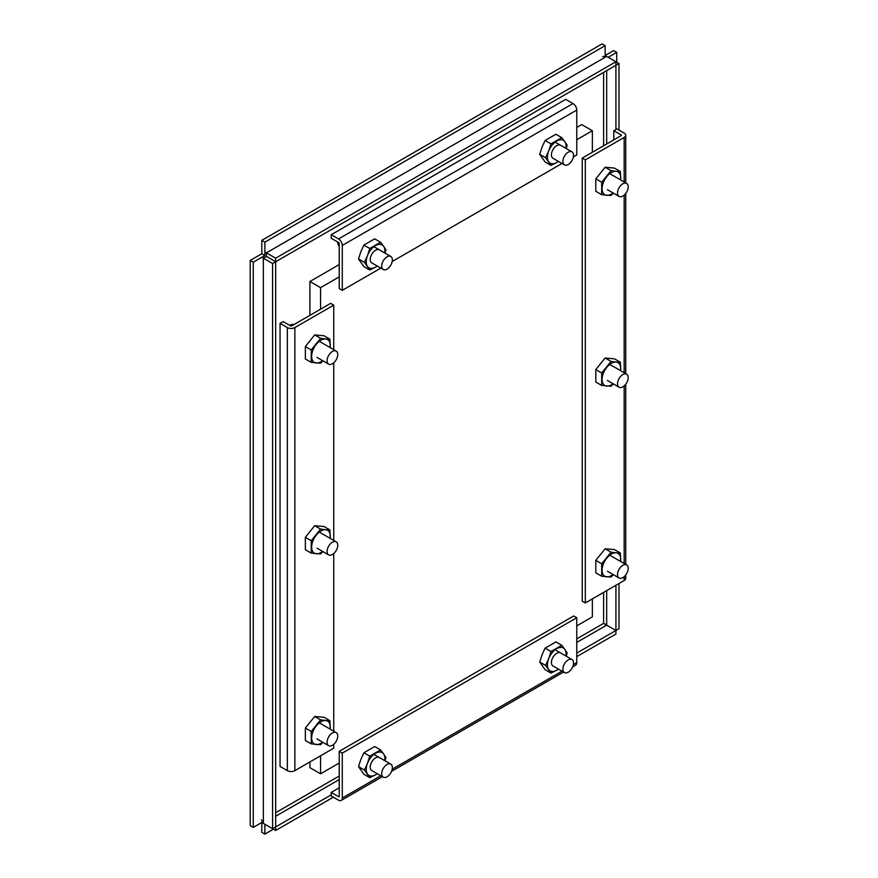 <?xml version="1.0" encoding="UTF-8"?>
<svg xmlns="http://www.w3.org/2000/svg" width="878" height="878" viewBox="0 0 878 878"><rect width="100%" height="100%" fill="white"/><g stroke="black" fill="none" stroke-linecap="round" stroke-linejoin="round"><path stroke-width="1.32" d="M332.422 732.976A7.54 4.346 -60 0 1 336.186 732.603A7.54 4.346 -60 0 1 337.35 738.639A7.54 4.346 -60 0 1 332.422 745.29A7.54 4.346 -60 0 1 328.657 745.663A7.54 4.346 -60 0 1 327.494 739.616A7.54 4.346 -60 0 1 332.422 732.976M392.356 767.581A7.54 4.346 -60 0 1 389.064 775.164A7.54 4.346 -60 0 1 383.258 777.184A7.54 4.346 -60 0 1 381.7 773.737A7.54 4.346 -60 0 1 384.981 766.154A7.54 4.346 -60 0 1 390.798 764.134A7.54 4.346 -60 0 1 392.356 767.581M332.422 542.209A7.54 4.346 -60 0 1 336.186 541.836A7.54 4.346 -60 0 1 337.35 547.883A7.54 4.346 -60 0 1 332.422 554.523A7.54 4.346 -60 0 1 328.657 554.896A7.54 4.346 -60 0 1 327.494 548.86A7.54 4.346 -60 0 1 332.422 542.209M332.422 351.452A7.54 4.346 -60 0 1 336.186 351.079A7.54 4.346 -60 0 1 337.35 357.116A7.54 4.346 -60 0 1 332.422 363.755A7.54 4.346 -60 0 1 328.657 364.129A7.54 4.346 -60 0 1 327.494 358.092A7.54 4.346 -60 0 1 332.422 351.452M293.921 324.575A9.417 5.444 120 0 0 289.784 325.299A9.417 5.444 120 0 0 289.674 325.365M292.308 325.508A9.417 5.444 120 0 0 291.331 325.947M622.864 565.289A7.54 4.346 -60 0 1 626.629 564.916A7.54 4.346 -60 0 1 627.792 570.963A7.54 4.346 -60 0 1 622.864 577.603A7.54 4.346 -60 0 1 619.1 577.976A7.54 4.346 -60 0 1 617.936 571.929A7.54 4.346 -60 0 1 622.864 565.289M622.864 374.533A7.54 4.346 -60 0 1 626.629 374.16A7.54 4.346 -60 0 1 627.792 380.196A7.54 4.346 -60 0 1 622.864 386.836A7.54 4.346 -60 0 1 619.1 387.209A7.54 4.346 -60 0 1 617.936 381.173A7.54 4.346 -60 0 1 622.864 374.533M622.864 183.765A7.54 4.346 -60 0 1 626.629 183.392A7.54 4.346 -60 0 1 627.792 189.428A7.54 4.346 -60 0 1 622.864 196.068A7.54 4.346 -60 0 1 619.1 196.442A7.54 4.346 -60 0 1 617.936 190.405A7.54 4.346 -60 0 1 622.864 183.765M392.356 259.899A7.54 4.346 -60 0 1 389.064 267.483A7.54 4.346 -60 0 1 383.258 269.502A7.54 4.346 -60 0 1 381.7 266.056A7.54 4.346 -60 0 1 384.981 258.472A7.54 4.346 -60 0 1 390.798 256.453A7.54 4.346 -60 0 1 392.356 259.899M337.734 242.032A9.417 5.444 120 0 0 337.734 242.207A9.417 5.444 120 0 0 339.215 246.191M339.062 243.096A9.417 5.444 120 0 0 339.215 244.512M573.543 662.967A7.54 4.346 -60 0 1 570.261 670.551A7.54 4.346 -60 0 1 564.455 672.57A7.54 4.346 -60 0 1 562.886 669.124A7.54 4.346 -60 0 1 566.178 661.54A7.54 4.346 -60 0 1 571.984 659.521A7.54 4.346 -60 0 1 573.543 662.967M573.543 155.285A7.54 4.346 -60 0 1 570.261 162.88A7.54 4.346 -60 0 1 564.455 164.899A7.54 4.346 -60 0 1 562.886 161.442A7.54 4.346 -60 0 1 566.178 153.859A7.54 4.346 -60 0 1 571.984 151.839A7.54 4.346 -60 0 1 573.543 155.285M372.009 770.697A7.54 4.346 -60 0 1 371.789 770.577A7.54 4.346 -60 0 1 370.22 767.131A7.54 4.346 -60 0 1 373.512 759.547A7.54 4.346 -60 0 1 379.318 757.527M385.025 760.798L385.947 757.604L383.642 753.993A13.192 7.617 -60 0 1 384.893 758.658A13.192 7.617 -60 0 1 384.751 760.644M375.564 753.269A13.192 7.617 -60 0 1 383.642 753.993L380.569 749.944L369.792 756.156L367.487 763.322A13.192 7.617 -60 0 1 375.564 753.269M367.487 774.089A13.192 7.617 -60 0 1 367.487 763.322L364.414 770.039L369.792 777.699L375.564 774.813A13.192 7.617 -60 0 1 367.487 774.089M377.211 773.694A13.192 7.617 -60 0 1 375.564 774.813L377.31 773.748M369.792 777.699L363.909 774.297L358.52 766.637L360.825 759.481L363.909 752.764L374.676 746.541L380.569 749.944M369.792 756.156L363.909 752.764M364.414 770.039L358.52 766.637M330.139 729.113A13.192 7.617 120 0 0 330.293 727.138A13.192 7.617 120 0 0 325.628 720.498L320.58 719.861L311.251 731.462L311.251 743.896L305.357 740.494L305.357 728.06L314.686 716.459L324.015 717.293L329.898 720.695L325.628 720.498A13.192 7.617 120 0 0 316.299 725.886A13.192 7.617 120 0 0 311.635 737.904A13.192 7.617 120 0 0 316.299 744.533A13.192 7.617 120 0 0 322.61 742.173M330.238 729.168L329.898 720.695M311.251 743.896L320.58 744.731L322.884 742.327M320.58 719.861L314.686 716.459M305.357 728.06L311.251 731.462M330.139 538.346A13.192 7.617 120 0 0 330.293 536.37A13.192 7.617 120 0 0 325.628 529.73L320.58 529.094L311.251 540.694L311.251 553.129L305.357 549.727L305.357 537.292L314.686 525.692L324.015 526.526L329.898 529.928L325.628 529.73A13.192 7.617 120 0 0 316.299 535.119A13.192 7.617 120 0 0 311.635 547.137A13.192 7.617 120 0 0 316.299 553.777A13.192 7.617 120 0 0 322.61 551.406M330.238 538.412L329.898 529.928M311.251 553.129L320.58 553.963L322.884 551.56M320.58 529.094L314.686 525.692M305.357 537.292L311.251 540.694M330.139 347.589A13.192 7.617 120 0 0 330.293 345.603A13.192 7.617 120 0 0 325.628 338.974L320.58 338.326L311.251 349.927L311.251 362.362L305.357 358.97L305.357 346.536L314.686 334.935L324.015 335.769L329.898 339.16L325.628 338.974A13.192 7.617 120 0 0 316.299 344.352A13.192 7.617 120 0 0 311.635 356.369A13.192 7.617 120 0 0 316.299 363.009A13.192 7.617 120 0 0 322.61 360.639M330.238 347.644L329.898 339.16M311.251 362.362L320.58 363.196L322.884 360.803M320.58 338.326L314.686 334.935M305.357 346.536L311.251 349.927M620.581 561.426A13.192 7.617 120 0 0 620.735 559.451A13.192 7.617 120 0 0 616.071 552.811L611.022 552.174L601.693 563.775L601.693 576.209L595.8 572.807L595.8 560.373L605.129 548.772L614.457 549.606L620.351 553.008L616.071 552.811A13.192 7.617 120 0 0 606.742 558.199A13.192 7.617 120 0 0 602.078 570.217A13.192 7.617 120 0 0 606.742 576.846A13.192 7.617 120 0 0 613.053 574.486M620.691 561.492L620.351 553.008M601.693 576.209L611.022 577.044L613.327 574.64M611.022 552.174L605.129 548.772M595.8 560.373L601.693 563.775M620.581 370.67A13.192 7.617 120 0 0 620.735 368.683A13.192 7.617 120 0 0 616.071 362.043L611.022 361.407L601.693 373.007L601.693 385.442L595.8 382.051L595.8 369.616L605.129 358.004L614.457 358.839L620.351 362.241L616.071 362.043A13.192 7.617 120 0 0 606.742 367.432A13.192 7.617 120 0 0 602.078 379.45A13.192 7.617 120 0 0 606.742 386.09A13.192 7.617 120 0 0 613.053 383.719M620.691 370.725L620.351 362.241M601.693 385.442L611.022 386.276L613.327 383.884M611.022 361.407L605.129 358.004M595.8 369.616L601.693 373.007M620.581 179.902A13.192 7.617 120 0 0 620.735 177.916A13.192 7.617 120 0 0 616.071 171.287L611.022 170.639L601.693 182.251L601.693 194.686L595.8 191.283L595.8 178.849L605.129 167.248L614.457 168.082L620.351 171.473L616.071 171.287A13.192 7.617 120 0 0 606.742 176.665A13.192 7.617 120 0 0 602.078 188.682A13.192 7.617 120 0 0 606.742 195.322A13.192 7.617 120 0 0 613.053 192.951M620.691 179.957L620.351 171.473M601.693 194.686L611.022 195.52L613.327 193.116M611.022 170.639L605.129 167.248M595.8 178.849L601.693 182.251M372.009 263.016A7.54 4.346 -60 0 1 371.789 262.895A7.54 4.346 -60 0 1 370.22 259.449A7.54 4.346 -60 0 1 373.512 251.865A7.54 4.346 -60 0 1 379.318 249.846M385.025 253.116L385.947 249.923L383.642 246.312A13.192 7.617 -60 0 1 384.893 250.976A13.192 7.617 -60 0 1 384.751 252.963M375.564 245.599A13.192 7.617 -60 0 1 383.642 246.312L380.569 242.262L369.792 248.485L367.487 255.641A13.192 7.617 -60 0 1 375.564 245.599M367.487 266.407A13.192 7.617 -60 0 1 367.487 255.641L364.414 262.357L369.792 270.018L375.564 267.131A13.192 7.617 -60 0 1 367.487 266.407M377.211 266.012A13.192 7.617 -60 0 1 375.564 267.131L377.31 266.067M369.792 270.018L363.909 266.616L358.52 258.955L360.825 251.799L363.909 245.083L374.676 238.86L380.569 242.262M369.792 248.485L363.909 245.083M364.414 262.357L358.52 258.955M553.206 666.084A7.54 4.346 -60 0 1 552.975 665.963A7.54 4.346 -60 0 1 551.417 662.517A7.54 4.346 -60 0 1 554.709 654.933A7.54 4.346 -60 0 1 560.515 652.914M566.222 656.184L567.144 652.991L564.839 649.38A13.192 7.617 -60 0 1 566.09 654.044A13.192 7.617 -60 0 1 565.937 656.031M556.762 648.666A13.192 7.617 -60 0 1 564.839 649.38L561.755 645.33L550.989 651.553L548.684 658.709A13.192 7.617 -60 0 1 556.762 648.666M548.684 669.475A13.192 7.617 -60 0 1 548.684 658.709L545.6 665.425L550.989 673.086L556.762 670.199A13.192 7.617 -60 0 1 548.684 669.475M558.408 669.08A13.192 7.617 -60 0 1 556.762 670.199L558.507 669.146M550.989 673.086L545.106 669.684L539.718 662.023L542.022 654.867L545.106 648.151L555.873 641.928L561.755 645.33M550.989 651.553L545.106 648.151M545.6 665.425L539.718 662.023M553.206 158.402A7.54 4.346 -60 0 1 552.975 158.281A7.54 4.346 -60 0 1 551.417 154.835A7.54 4.346 -60 0 1 554.709 147.252A7.54 4.346 -60 0 1 560.515 145.232M566.222 148.514L567.144 145.309L564.839 141.709A13.192 7.617 -60 0 1 566.09 146.363A13.192 7.617 -60 0 1 565.937 148.349M556.762 140.985A13.192 7.617 -60 0 1 564.839 141.709L561.755 137.648L550.989 143.871L548.684 151.027A13.192 7.617 -60 0 1 556.762 140.985M548.684 161.804A13.192 7.617 -60 0 1 548.684 151.027L545.6 157.744L550.989 165.404L556.762 162.518A13.192 7.617 -60 0 1 548.684 161.804M558.408 161.398A13.192 7.617 -60 0 1 556.762 162.518L558.507 161.464M550.989 165.404L545.106 162.002L539.718 154.341L542.022 147.186L545.106 140.469L555.873 134.246L561.755 137.648M550.989 143.871L545.106 140.469M545.6 157.744L539.718 154.341M618.99 130.109L618.99 63.523L615.917 61.745L275.67 258.187L266.418 252.842L266.418 256.398L275.67 261.732L266.418 256.387L263.345 258.176L261.82 257.276M615.928 585.275L615.928 630.492L603.603 623.38L615.917 630.492L576.769 653.1M331.215 794.864L275.67 826.933L275.67 261.743L615.917 65.29L615.928 129.428M275.67 258.187L275.67 261.732L272.597 263.51L272.597 828.711L275.67 826.933L275.67 830.478L266.418 825.144M618.99 63.523L615.928 65.29L615.917 61.745L606.665 56.401L602.648 56.521M272.597 263.51L263.345 258.176L263.345 823.366L272.597 828.711M275.67 830.478L333.333 797.191M576.769 656.645L615.917 634.037L615.917 630.492L618.99 628.714L618.99 583.497M264.882 251.975L266.418 252.842L606.665 56.401M261.435 819.822L263.345 823.366M576.769 625.871L592.354 616.883L592.354 598.884M592.354 152.278L592.354 130.734L576.769 139.734M339.215 276.888L320.558 287.655L320.558 309.188M320.558 755.804L320.558 773.792L339.215 763.026M592.354 130.734L581.686 124.588L576.769 127.431M339.215 264.574L309.901 281.498L320.558 287.655M320.558 773.792L309.901 767.646L309.901 761.961M309.901 281.498L309.901 315.345M576.769 617.739L573.696 615.972L339.215 751.348L339.215 796.247A0.966 0.56 60 0 1 338.524 796.642L331.215 792.417L331.215 795.962L338.524 800.187A5.301 3.062 -120 0 0 341.18 800.451A5.301 3.062 -120 0 0 342.277 798.014L342.277 753.115L576.769 617.739L576.769 662.638L573.378 664.591M572.708 666.775L575.672 665.063A5.301 3.062 -120 0 0 576.769 662.638M339.215 751.348L342.277 753.115M339.215 787.807L331.215 792.417M380.811 268.097L342.277 290.333L339.215 288.566L339.215 243.667A0.966 0.56 60 0 0 338.524 242.482L331.215 238.267L331.215 234.722L565.706 99.346L573.016 103.56A5.301 3.062 60 0 1 576.769 110.057L576.769 154.956L573.378 156.91M562.008 163.484L392.192 261.523M342.277 290.333L342.277 245.445L576.769 110.057M331.215 234.722L338.524 238.937A5.301 3.062 60 0 1 342.277 245.445M625.74 574.969L625.74 578.339A5.301 3.062 180 0 1 624.181 580.501L585.308 602.956L585.308 159.884L624.181 137.44L624.181 181.976M621.119 134.883A0.966 0.56 180 0 1 621.119 135.662L621.119 134.883L613.81 130.657L616.872 128.89L624.181 133.105A5.301 3.062 180 0 1 625.74 135.278A5.301 3.062 180 0 1 624.181 137.44M585.308 159.884L582.235 158.117L621.119 135.662M582.235 158.117L582.235 601.178L585.308 602.956M613.81 130.657L613.81 139.887M333.739 305.127L330.677 303.349L291.792 325.804A0.966 0.56 180 0 1 290.431 325.804L283.111 321.578L280.049 323.356L287.358 327.571A5.301 3.062 0 0 0 294.865 327.571L333.739 305.127L333.739 349.663M333.739 362.801L333.739 540.431M333.739 553.568L333.739 731.198M333.739 744.335L333.739 748.188L294.865 770.643L294.865 327.571M280.049 323.356L280.049 766.417L287.358 770.643A5.301 3.062 0 0 0 294.865 770.643M605.14 55.523L613.667 50.595L616.74 52.373L616.74 62.217M264.882 824.255L264.882 834.1L261.809 832.333L261.809 822.477M262.259 822.225L253.281 827.405L250.208 825.627L250.208 260.437L261.809 253.742L261.809 240.342L602.067 43.9L605.14 45.667L605.14 56.038M608.213 57.289L616.74 52.373M261.809 240.342L264.882 242.119L605.14 45.667M261.809 253.742L264.882 255.509L264.882 242.119M264.882 255.509L253.281 262.204L250.208 260.437M253.281 827.405L253.281 262.204M273.409 829.172L264.882 834.1M605.458 624.071L605.14 624.631M603.603 592.387L603.603 623.38L576.769 638.877M339.215 776.02L275.67 812.71M603.603 72.402L603.603 145.781M606.665 625.158L576.769 642.422M339.215 779.565L275.67 816.255M606.676 70.624L606.676 144.003M606.676 590.62L606.676 625.147M562.008 671.165L392.192 769.205M380.811 775.768L342.277 798.014M338.524 796.642L339.215 796.247M573.016 103.56L338.524 238.937M624.181 195.114L624.181 372.744M624.181 385.881L624.181 563.511M624.181 576.648L624.181 580.501M287.358 327.571L287.358 770.643M319.318 722.868L336.186 732.603M316.98 738.925L328.657 745.663M371.57 770.434L383.258 777.184M373.918 754.389L390.798 764.134M319.318 532.101L336.186 541.836M316.98 548.157L328.657 554.896M319.318 341.333L336.186 351.079M316.98 357.39L328.657 364.129M609.76 555.181L626.629 564.916M607.422 571.238L619.1 577.976M609.76 364.414L626.629 374.16M607.422 380.47L619.1 387.209M609.76 173.646L626.629 183.392M607.422 189.703L619.1 196.442M371.57 262.763L383.258 269.502M373.918 246.707L390.798 256.453M552.767 665.831L564.455 672.57M555.115 649.786L571.984 659.521M552.767 158.15L564.455 164.899M555.115 142.104L571.984 151.839M563.555 672.054L391.511 771.389M382.369 776.668L341.18 800.451M625.74 135.278L625.74 182.876M625.74 193.434L625.74 373.644M625.74 384.202L625.74 564.4"/></g></svg>
